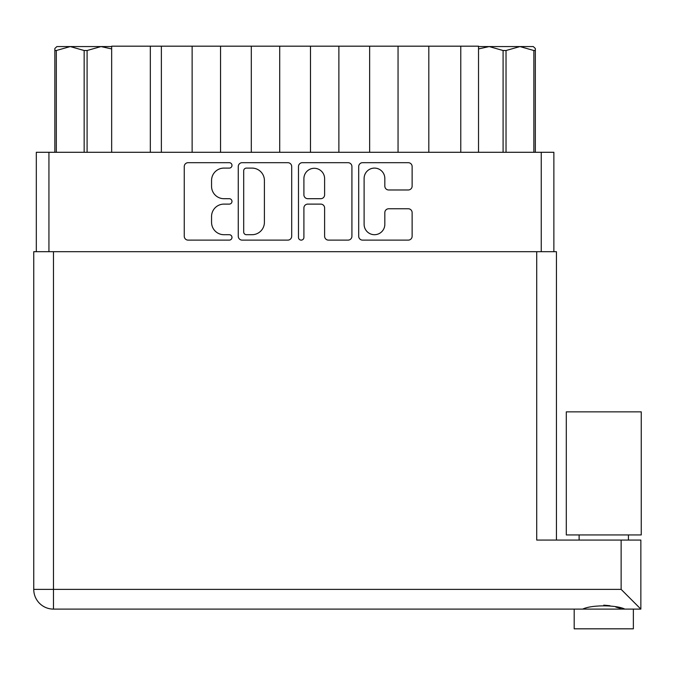 <?xml version="1.0" encoding="UTF-8"?>
<svg xmlns="http://www.w3.org/2000/svg" width="675" height="675" viewBox="0 0 675 675"><rect width="100%" height="100%" fill="white"/><g stroke="black" fill="none" stroke-linecap="round" stroke-linejoin="round"><path stroke-width="1.01" d="M364.112 224.345A10.361 10.361 0 0 0 374.473 234.706A10.361 10.361 0 0 0 384.826 224.345L384.826 212.633A3.873 3.873 0 0 1 388.699 208.761L408.257 208.761A3.873 3.873 0 0 1 412.13 212.633L412.13 236.25A3.873 3.873 0 0 1 408.257 240.123L362.568 240.123A3.873 3.873 0 0 1 358.695 236.25L358.695 166.556A3.873 3.873 0 0 1 362.568 162.683L408.257 162.683A3.873 3.873 0 0 1 412.13 166.556L412.13 186.106A3.873 3.873 0 0 1 408.257 189.979L388.699 189.979A3.873 3.873 0 0 1 384.826 186.106L384.826 178.462A10.361 10.361 0 0 0 374.473 168.1A10.361 10.361 0 0 0 364.112 178.462L364.112 224.345M301.193 240.123A2.708 2.708 0 0 0 303.902 237.414L303.902 207.984A3.873 3.873 0 0 1 307.775 204.112L320.743 204.112A3.873 3.873 0 0 1 324.616 207.984L324.616 236.25A3.873 3.873 0 0 0 328.489 240.123L348.047 240.123A3.873 3.873 0 0 0 351.92 236.25L351.92 166.556A3.873 3.873 0 0 0 348.047 162.683L302.349 162.683A3.873 3.873 0 0 0 298.485 166.556L298.485 237.414A2.708 2.708 0 0 0 301.193 240.123M291.701 236.25L291.701 166.556A3.873 3.873 0 0 0 287.837 162.683L242.139 162.683A3.873 3.873 0 0 0 238.267 166.556L238.267 236.25A3.873 3.873 0 0 0 242.139 240.123L287.837 240.123A3.873 3.873 0 0 0 291.701 236.25M36.315 251.699L36.315 152.288L553.871 152.288L553.871 251.699M223.94 168.1L229.264 168.1A2.708 2.708 0 0 0 231.981 165.392A2.708 2.708 0 0 0 229.264 162.683L188.131 162.683A3.873 3.873 0 0 0 184.258 166.556L184.258 236.25A3.873 3.873 0 0 0 188.131 240.123L229.264 240.123A2.708 2.708 0 0 0 231.981 237.414A2.708 2.708 0 0 0 229.264 234.706L223.94 234.706A12.395 12.395 0 0 1 211.553 222.311L211.553 216.506A12.395 12.395 0 0 1 223.94 204.112L229.264 204.112A2.708 2.708 0 0 0 231.981 201.403A2.708 2.708 0 0 0 229.264 198.695L223.94 198.695A12.395 12.395 0 0 1 211.553 186.3L211.553 180.495A12.395 12.395 0 0 1 223.94 168.1M478.524 152.288L478.524 46.178L428.819 46.178L428.819 152.288M398.056 152.288L398.056 46.178L428.819 46.178M369.647 152.288L369.647 46.178L398.056 46.178M338.884 152.288L338.884 46.178L369.647 46.178M310.475 152.288L310.475 46.178L338.884 46.178M279.712 152.288L279.712 46.178L310.475 46.178M251.302 152.288L251.302 46.178L279.712 46.178M220.539 152.288L220.539 46.178L251.302 46.178M192.13 152.288L192.13 46.178L220.539 46.178M161.367 152.288L161.367 46.178L192.13 46.178M150.322 152.288L150.322 46.178L161.367 46.178M111.662 152.288L111.662 46.178L150.322 46.178M246.4 168.1A2.708 2.708 0 0 0 243.692 170.817L243.692 231.997A2.708 2.708 0 0 0 246.4 234.706L252.02 234.706A12.395 12.395 0 0 0 264.406 222.311L264.406 180.495A12.395 12.395 0 0 0 252.02 168.1L246.4 168.1M324.616 178.656A10.361 10.361 0 0 0 314.263 168.294A10.361 10.361 0 0 0 303.902 178.656L303.902 194.822A3.873 3.873 0 0 0 307.775 198.695L320.743 198.695A3.873 3.873 0 0 0 324.616 194.822L324.616 178.656M56.902 46.567L54.852 48.49L54.852 152.288L54.852 48.49L56.902 46.567L70.242 46.567L56.32 50.515L56.32 152.288M54.852 50.515L56.32 50.515M111.662 48.938L101.005 46.567L111.662 46.567M84.156 152.288L84.156 50.515L70.242 46.567L101.005 46.567L87.092 50.515L87.092 152.288M84.156 50.515L87.092 50.515M101.005 46.567L102.389 46.567M533.866 152.288L533.866 50.515L535.334 50.515L535.334 152.288M535.334 48.49L535.334 50.515L535.334 48.49L533.284 46.567L535.334 48.49M533.866 50.515L519.944 46.567L533.284 46.567M503.094 152.288L503.094 50.515L489.181 46.567L519.944 46.567L506.031 50.515L506.031 152.288M503.094 50.515L506.031 50.515M478.524 46.567L489.181 46.567L478.524 48.938M603.771 534.938L566.3 534.938L566.3 411.86L641.25 411.86L641.25 534.938L603.771 534.938M633.361 609.103L633.361 628.822L574.189 628.822L574.189 609.103M640.853 609.103L621.135 589.376L621.135 540.067L640.853 540.067L640.853 609.103L53.477 609.103A19.727 19.727 0 0 1 33.75 589.376L33.75 251.699L556.436 251.699L556.436 540.067M621.135 540.067L536.709 540.067L536.709 251.699M582.719 609.103C591.275 604.8 616.216 604.766 624.831 609.103M620.89 608.47L615.845 607.087M609.938 605.711L603.771 605.154M541.249 152.288L541.249 251.699M48.938 152.288L48.938 251.699M460.772 152.288L460.772 46.178M53.477 609.103L53.477 589.376L621.135 589.376M53.477 251.699L53.477 589.376L33.75 589.376M628.433 534.938L628.433 540.067M579.116 534.938L579.116 540.067"/></g></svg>

